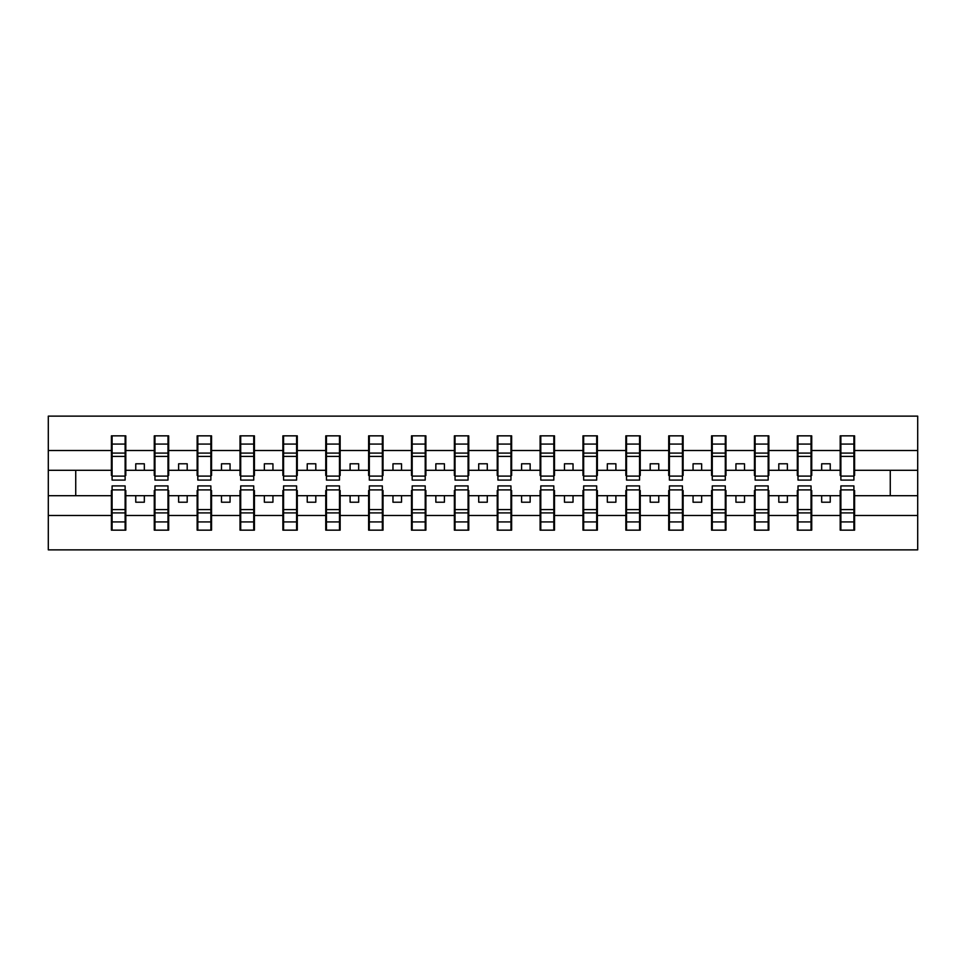 <?xml version="1.0" encoding="UTF-8"?>
<svg xmlns="http://www.w3.org/2000/svg" width="966" height="966" viewBox="0 0 966 966"><rect width="100%" height="100%" fill="white"/><g stroke="black" fill="none" stroke-linecap="round" stroke-linejoin="round"><path stroke-width="1.45" d="M112.092 490.547L111.404 490.547L111.404 515.494L48.3 515.494L48.3 549.871L917.7 549.871L917.7 515.494L854.596 515.494L854.596 530.153L840.191 530.153L840.879 530.153L840.879 485.91L853.908 485.91L853.908 509.577L840.879 509.577M840.879 490.547L840.191 490.547L840.191 495.691L821.668 495.691L821.668 502.211L830.241 502.211L830.241 495.691M840.191 530.153L840.191 495.691M853.908 490.547L854.596 490.547L854.596 515.494M798.013 490.547L797.324 490.547L797.324 495.691L778.801 495.691L778.801 502.211L787.375 502.211L787.375 495.691M840.191 515.494L811.73 515.494L811.73 530.153L797.324 530.153L797.324 495.691M811.042 490.547L811.73 490.547L811.73 515.494M755.134 490.547L754.446 490.547L754.446 495.691L735.935 495.691L735.935 502.211L744.508 502.211L744.508 495.691M797.324 515.494L768.851 515.494L768.851 530.153L754.446 530.153L754.446 495.691M768.175 490.547L768.851 490.547L768.851 515.494M712.268 490.547L711.58 490.547L711.58 495.691L693.057 495.691L693.057 502.211L701.642 502.211L701.642 495.691M754.446 515.494L725.985 515.494L725.985 530.153L711.58 530.153L711.58 495.691M725.297 490.547L725.985 490.547L725.985 515.494M669.402 490.547L668.713 490.547L668.713 495.691L650.19 495.691L650.19 502.211L658.764 502.211L658.764 495.691M711.58 515.494L683.119 515.494L683.119 530.153L668.713 530.153L668.713 495.691M682.431 490.547L683.119 490.547L683.119 515.494M626.523 490.547L625.847 490.547L625.847 495.691L607.324 495.691L607.324 502.211L615.897 502.211L615.897 495.691M668.713 515.494L640.241 515.494L640.241 530.153L625.847 530.153L625.847 495.691M639.564 490.547L640.241 490.547L640.241 515.494M583.657 490.547L582.969 490.547L582.969 495.691L564.458 495.691L564.458 502.211L573.031 502.211L573.031 495.691M625.847 515.494L597.374 515.494L597.374 530.153L582.969 530.153L582.969 495.691M596.686 490.547L597.374 490.547L597.374 515.494M540.791 490.547L540.103 490.547L540.103 495.691L521.58 495.691L521.58 502.211L530.153 502.211L530.153 495.691M582.969 515.494L554.508 515.494L554.508 530.153L540.103 530.153L540.103 495.691M553.82 490.547L554.508 490.547L554.508 515.494M497.925 490.547L497.236 490.547L497.236 495.691L478.713 495.691L478.713 502.211L487.287 502.211L487.287 495.691M540.103 515.494L511.642 515.494L511.642 530.153L497.236 530.153L497.236 495.691M510.954 490.547L511.642 490.547L511.642 515.494M455.046 490.547L454.358 490.547L454.358 495.691L435.847 495.691L435.847 502.211L444.42 502.211L444.42 495.691M497.236 515.494L468.764 515.494L468.764 530.153L454.358 530.153L454.358 495.691M468.075 490.547L468.764 490.547L468.764 515.494M412.18 490.547L411.492 490.547L411.492 495.691L392.969 495.691L392.969 502.211L401.542 502.211L401.542 495.691M454.358 515.494L425.897 515.494L425.897 530.153L411.492 530.153L411.492 495.691M425.209 490.547L425.897 490.547L425.897 515.494M369.314 490.547L368.626 490.547L368.626 495.691L350.103 495.691L350.103 502.211L358.676 502.211L358.676 495.691M411.492 515.494L383.031 515.494L383.031 530.153L368.626 530.153L368.626 495.691M382.343 490.547L383.031 490.547L383.031 515.494M326.436 490.547L325.759 490.547L325.759 495.691L307.236 495.691L307.236 502.211L315.81 502.211L315.81 495.691M368.626 515.494L340.153 515.494L340.153 530.153L325.759 530.153L325.759 495.691M339.477 490.547L340.153 490.547L340.153 515.494M283.569 490.547L282.881 490.547L282.881 495.691L264.358 495.691L264.358 502.211L272.943 502.211L272.943 495.691M325.759 515.494L297.286 515.494L297.286 530.153L282.881 530.153L282.881 495.691M296.598 490.547L297.286 490.547L297.286 515.494M240.703 490.547L240.015 490.547L240.015 495.691L221.492 495.691L221.492 502.211L230.065 502.211L230.065 495.691M282.881 515.494L254.42 515.494L254.42 530.153L240.015 530.153L240.015 495.691M253.732 490.547L254.42 490.547L254.42 515.494M197.825 490.547L197.149 490.547L197.149 495.691L178.625 495.691L178.625 502.211L187.199 502.211L187.199 495.691M240.015 515.494L211.554 515.494L211.554 530.153L197.149 530.153L197.149 495.691M210.866 490.547L211.554 490.547L211.554 515.494M154.958 490.547L154.27 490.547L154.27 495.691L135.759 495.691L135.759 502.211L144.332 502.211L144.332 495.691M197.149 515.494L168.676 515.494L168.676 530.153L154.27 530.153L154.27 495.691M167.987 490.547L168.676 490.547L168.676 515.494M840.879 476.093L853.908 476.093L853.908 480.09L840.879 480.09L840.879 435.847L840.191 435.847L840.191 450.506L811.73 450.506L811.73 475.453L811.042 475.453M840.879 475.453L840.191 475.453L840.191 450.506M798.013 476.093L811.042 476.093L811.042 480.09L798.013 480.09L798.013 435.847L797.324 435.847L797.324 450.506L768.851 450.506L768.851 475.453L768.175 475.453M798.013 475.453L797.324 475.453L797.324 450.506M755.134 476.093L768.175 476.093L768.175 480.09L755.134 480.09L755.134 435.847L754.446 435.847L754.446 450.506L725.985 450.506L725.985 475.453L725.297 475.453M755.134 475.453L754.446 475.453L754.446 450.506M712.268 476.093L725.297 476.093L725.297 480.09L712.268 480.09L712.268 435.847L711.58 435.847L711.58 450.506L683.119 450.506L683.119 475.453L682.431 475.453M712.268 475.453L711.58 475.453L711.58 450.506M669.402 476.093L682.431 476.093L682.431 480.09L669.402 480.09L669.402 435.847L668.713 435.847L668.713 450.506L640.241 450.506L640.241 475.453L639.564 475.453M669.402 475.453L668.713 475.453L668.713 450.506M626.523 476.093L639.564 476.093L639.564 480.09L626.523 480.09L626.523 435.847L625.847 435.847L625.847 450.506L597.374 450.506L597.374 475.453L596.686 475.453M626.523 475.453L625.847 475.453L625.847 450.506M583.657 476.093L596.686 476.093L596.686 480.09L583.657 480.09L583.657 435.847L582.969 435.847L582.969 450.506L554.508 450.506L554.508 475.453L553.82 475.453M583.657 475.453L582.969 475.453L582.969 450.506M540.791 476.093L553.82 476.093L553.82 480.09L540.791 480.09L540.791 435.847L540.103 435.847L540.103 450.506L511.642 450.506L511.642 475.453L510.954 475.453M540.791 475.453L540.103 475.453L540.103 450.506M497.925 476.093L510.954 476.093L510.954 480.09L497.925 480.09L497.925 435.847L497.236 435.847L497.236 450.506L468.764 450.506L468.764 475.453L468.075 475.453M497.925 475.453L497.236 475.453L497.236 450.506M455.046 476.093L468.075 476.093L468.075 480.09L455.046 480.09L455.046 435.847L454.358 435.847L454.358 450.506L425.897 450.506L425.897 475.453L425.209 475.453M455.046 475.453L454.358 475.453L454.358 450.506M412.18 476.093L425.209 476.093L425.209 480.09L412.18 480.09L412.18 435.847L411.492 435.847L411.492 450.506L383.031 450.506L383.031 475.453L382.343 475.453M412.18 475.453L411.492 475.453L411.492 450.506M369.314 476.093L382.343 476.093L382.343 480.09L369.314 480.09L369.314 435.847L368.626 435.847L368.626 450.506L340.153 450.506L340.153 475.453L339.477 475.453M369.314 475.453L368.626 475.453L368.626 450.506M326.436 476.093L339.477 476.093L339.477 480.09L326.436 480.09L326.436 435.847L325.759 435.847L325.759 450.506L297.286 450.506L297.286 475.453L296.598 475.453M326.436 475.453L325.759 475.453L325.759 450.506M283.569 476.093L296.598 476.093L296.598 480.09L283.569 480.09L283.569 435.847L282.881 435.847L282.881 450.506L254.42 450.506L254.42 475.453L253.732 475.453M283.569 475.453L282.881 475.453L282.881 450.506M240.703 476.093L253.732 476.093L253.732 480.09L240.703 480.09L240.703 435.847L240.015 435.847L240.015 450.506L211.554 450.506L211.554 475.453L210.866 475.453M240.703 475.453L240.015 475.453L240.015 450.506M197.825 476.093L210.866 476.093L210.866 480.09L197.825 480.09L197.825 435.847L197.149 435.847L197.149 450.506L168.676 450.506L168.676 475.453L167.987 475.453M197.825 475.453L197.149 475.453L197.149 450.506M154.958 476.093L167.987 476.093L167.987 480.09L154.958 480.09L154.958 435.847L154.27 435.847L154.27 450.506L125.809 450.506L125.809 435.847L125.121 435.847L125.121 480.09L112.092 480.09L112.092 456.423L125.121 456.423M154.958 475.453L154.27 475.453L154.27 450.506M111.404 515.494L111.404 530.153L125.809 530.153L125.809 490.547L125.121 490.547M112.092 456.423L112.092 435.847L111.404 435.847L111.404 450.506L48.3 450.506L48.3 416.129L917.7 416.129L917.7 450.506L854.596 450.506L854.596 475.453L853.908 475.453M112.092 475.453L111.404 475.453L111.404 450.506M840.191 435.847L854.596 435.847L854.596 450.506M797.324 435.847L811.73 435.847L811.73 450.506M754.446 435.847L768.851 435.847L768.851 450.506M711.58 435.847L725.985 435.847L725.985 450.506M668.713 435.847L683.119 435.847L683.119 450.506M625.847 435.847L640.241 435.847L640.241 450.506M582.969 435.847L597.374 435.847L597.374 450.506M540.103 435.847L554.508 435.847L554.508 450.506M497.236 435.847L511.642 435.847L511.642 450.506M454.358 435.847L468.764 435.847L468.764 450.506M411.492 435.847L425.897 435.847L425.897 450.506M368.626 435.847L383.031 435.847L383.031 450.506M325.759 435.847L340.153 435.847L340.153 450.506M282.881 435.847L297.286 435.847L297.286 450.506M240.015 435.847L254.42 435.847L254.42 450.506M197.149 435.847L211.554 435.847L211.554 450.506M154.27 435.847L168.676 435.847L168.676 450.506M154.27 515.494L125.809 515.494M111.404 435.847L125.809 435.847M821.668 495.691L811.73 495.691M840.191 470.309L830.241 470.309L830.241 463.789L821.668 463.789L821.668 470.309L811.73 470.309M821.668 470.309L830.241 470.309M778.801 495.691L768.851 495.691M797.324 470.309L787.375 470.309L787.375 463.789L778.801 463.789L778.801 470.309L768.851 470.309M778.801 470.309L787.375 470.309M735.935 495.691L725.985 495.691M754.446 470.309L744.508 470.309L744.508 463.789L735.935 463.789L735.935 470.309L725.985 470.309M735.935 470.309L744.508 470.309M693.057 495.691L683.119 495.691M711.58 470.309L701.642 470.309L701.642 463.789L693.057 463.789L693.057 470.309L683.119 470.309M693.057 470.309L701.642 470.309M650.19 495.691L640.241 495.691M668.713 470.309L658.764 470.309L658.764 463.789L650.19 463.789L650.19 470.309L640.241 470.309M650.19 470.309L658.764 470.309M607.324 495.691L597.374 495.691M625.847 470.309L615.897 470.309L615.897 463.789L607.324 463.789L607.324 470.309L597.374 470.309M607.324 470.309L615.897 470.309M564.458 495.691L554.508 495.691M582.969 470.309L573.031 470.309L573.031 463.789L564.458 463.789L564.458 470.309L554.508 470.309M564.458 470.309L573.031 470.309M521.58 495.691L511.642 495.691M540.103 470.309L530.153 470.309L530.153 463.789L521.58 463.789L521.58 470.309L511.642 470.309M521.58 470.309L530.153 470.309M478.713 495.691L468.764 495.691M497.236 470.309L487.287 470.309L487.287 463.789L478.713 463.789L478.713 470.309L468.764 470.309M478.713 470.309L487.287 470.309M435.847 495.691L425.897 495.691M454.358 470.309L444.42 470.309L444.42 463.789L435.847 463.789L435.847 470.309L425.897 470.309M435.847 470.309L444.42 470.309M392.969 495.691L383.031 495.691M411.492 470.309L401.542 470.309L401.542 463.789L392.969 463.789L392.969 470.309L383.031 470.309M392.969 470.309L401.542 470.309M350.103 495.691L340.153 495.691M368.626 470.309L358.676 470.309L358.676 463.789L350.103 463.789L350.103 470.309L340.153 470.309M350.103 470.309L358.676 470.309M307.236 495.691L297.286 495.691M325.759 470.309L315.81 470.309L315.81 463.789L307.236 463.789L307.236 470.309L297.286 470.309M307.236 470.309L315.81 470.309M264.358 495.691L254.42 495.691M282.881 470.309L272.943 470.309L272.943 463.789L264.358 463.789L264.358 470.309L254.42 470.309M264.358 470.309L272.943 470.309M221.492 495.691L211.554 495.691M240.015 470.309L230.065 470.309L230.065 463.789L221.492 463.789L221.492 470.309L211.554 470.309M221.492 470.309L230.065 470.309M178.625 495.691L168.676 495.691M197.149 470.309L187.199 470.309L187.199 463.789L178.625 463.789L178.625 470.309L168.676 470.309M178.625 470.309L187.199 470.309M135.759 495.691L125.809 495.691M154.27 470.309L144.332 470.309L144.332 463.789L135.759 463.789L135.759 470.309L125.809 470.309L125.809 450.506M135.759 470.309L144.332 470.309M125.809 470.309L125.809 475.453L125.121 475.453M111.404 495.691L48.3 495.691L48.3 450.506M48.3 515.494L48.3 495.691M111.404 470.309L48.3 470.309M917.7 515.494L917.7 450.506M75.734 495.691L75.734 470.309M917.7 470.309L890.266 470.309L890.266 495.691L854.596 495.691M917.7 495.691L890.266 495.691M890.266 470.309L854.596 470.309M125.121 444.42L125.809 444.42M111.404 444.42L112.092 444.42M112.092 453.09L125.121 453.09M111.404 530.153L112.092 530.153L112.092 485.91L125.121 485.91L125.121 509.577L112.092 509.577M112.092 521.58L111.404 521.58M125.809 521.58L125.121 521.58M125.121 509.577L125.121 530.153L125.809 530.153M125.121 512.91L112.092 512.91M168.676 435.847L167.987 435.847L167.987 476.093M167.987 444.42L168.676 444.42M154.27 444.42L154.958 444.42M154.958 456.423L167.987 456.423M154.958 453.09L167.987 453.09M211.554 435.847L210.866 435.847L210.866 476.093M210.866 444.42L211.554 444.42M197.149 444.42L197.825 444.42M197.825 456.423L210.866 456.423M197.825 453.09L210.866 453.09M254.42 435.847L253.732 435.847L253.732 476.093M253.732 444.42L254.42 444.42M240.015 444.42L240.703 444.42M240.703 456.423L253.732 456.423M240.703 453.09L253.732 453.09M297.286 435.847L296.598 435.847L296.598 476.093M296.598 444.42L297.286 444.42M282.881 444.42L283.569 444.42M283.569 456.423L296.598 456.423M283.569 453.09L296.598 453.09M154.27 530.153L154.958 530.153L154.958 485.91L167.987 485.91L167.987 509.577L154.958 509.577M154.958 521.58L154.27 521.58M168.676 521.58L167.987 521.58M167.987 509.577L167.987 530.153L168.676 530.153M167.987 512.91L154.958 512.91M197.149 530.153L197.825 530.153L197.825 485.91L210.866 485.91L210.866 509.577L197.825 509.577M197.825 521.58L197.149 521.58M211.554 521.58L210.866 521.58M210.866 509.577L210.866 530.153L211.554 530.153M210.866 512.91L197.825 512.91M240.015 530.153L240.703 530.153L240.703 485.91L253.732 485.91L253.732 509.577L240.703 509.577M240.703 521.58L240.015 521.58M254.42 521.58L253.732 521.58M253.732 509.577L253.732 530.153L254.42 530.153M253.732 512.91L240.703 512.91M282.881 530.153L283.569 530.153L283.569 485.91L296.598 485.91L296.598 509.577L283.569 509.577M283.569 521.58L282.881 521.58M297.286 521.58L296.598 521.58M296.598 509.577L296.598 530.153L297.286 530.153M296.598 512.91L283.569 512.91M340.153 435.847L339.477 435.847L339.477 476.093M339.477 444.42L340.153 444.42M325.759 444.42L326.436 444.42M326.436 456.423L339.477 456.423M326.436 453.09L339.477 453.09M325.759 530.153L326.436 530.153L326.436 485.91L339.477 485.91L339.477 509.577L326.436 509.577M326.436 521.58L325.759 521.58M340.153 521.58L339.477 521.58M339.477 509.577L339.477 530.153L340.153 530.153M339.477 512.91L326.436 512.91M383.031 435.847L382.343 435.847L382.343 476.093M382.343 444.42L383.031 444.42M368.626 444.42L369.314 444.42M369.314 456.423L382.343 456.423M369.314 453.09L382.343 453.09M368.626 530.153L369.314 530.153L369.314 485.91L382.343 485.91L382.343 509.577L369.314 509.577M369.314 521.58L368.626 521.58M383.031 521.58L382.343 521.58M382.343 509.577L382.343 530.153L383.031 530.153M382.343 512.91L369.314 512.91M425.897 435.847L425.209 435.847L425.209 476.093M425.209 444.42L425.897 444.42M411.492 444.42L412.18 444.42M412.18 456.423L425.209 456.423M412.18 453.09L425.209 453.09M411.492 530.153L412.18 530.153L412.18 485.91L425.209 485.91L425.209 509.577L412.18 509.577M412.18 521.58L411.492 521.58M425.897 521.58L425.209 521.58M425.209 509.577L425.209 530.153L425.897 530.153M425.209 512.91L412.18 512.91M468.764 435.847L468.075 435.847L468.075 476.093M468.075 444.42L468.764 444.42M454.358 444.42L455.046 444.42M455.046 456.423L468.075 456.423M455.046 453.09L468.075 453.09M454.358 530.153L455.046 530.153L455.046 485.91L468.075 485.91L468.075 509.577L455.046 509.577M455.046 521.58L454.358 521.58M468.764 521.58L468.075 521.58M468.075 509.577L468.075 530.153L468.764 530.153M468.075 512.91L455.046 512.91M511.642 435.847L510.954 435.847L510.954 476.093M510.954 444.42L511.642 444.42M497.236 444.42L497.925 444.42M497.925 456.423L510.954 456.423M497.925 453.09L510.954 453.09M497.236 530.153L497.925 530.153L497.925 485.91L510.954 485.91L510.954 509.577L497.925 509.577M497.925 521.58L497.236 521.58M511.642 521.58L510.954 521.58M510.954 509.577L510.954 530.153L511.642 530.153M510.954 512.91L497.925 512.91M554.508 435.847L553.82 435.847L553.82 476.093M553.82 444.42L554.508 444.42M540.103 444.42L540.791 444.42M540.791 456.423L553.82 456.423M540.791 453.09L553.82 453.09M540.103 530.153L540.791 530.153L540.791 485.91L553.82 485.91L553.82 509.577L540.791 509.577M540.791 521.58L540.103 521.58M554.508 521.58L553.82 521.58M553.82 509.577L553.82 530.153L554.508 530.153M553.82 512.91L540.791 512.91M597.374 435.847L596.686 435.847L596.686 476.093M596.686 444.42L597.374 444.42M582.969 444.42L583.657 444.42M583.657 456.423L596.686 456.423M583.657 453.09L596.686 453.09M582.969 530.153L583.657 530.153L583.657 485.91L596.686 485.91L596.686 509.577L583.657 509.577M583.657 521.58L582.969 521.58M597.374 521.58L596.686 521.58M596.686 509.577L596.686 530.153L597.374 530.153M596.686 512.91L583.657 512.91M640.241 435.847L639.564 435.847L639.564 476.093M639.564 444.42L640.241 444.42M625.847 444.42L626.523 444.42M626.523 456.423L639.564 456.423M626.523 453.09L639.564 453.09M625.847 530.153L626.523 530.153L626.523 485.91L639.564 485.91L639.564 509.577L626.523 509.577M626.523 521.58L625.847 521.58M640.241 521.58L639.564 521.58M639.564 509.577L639.564 530.153L640.241 530.153M639.564 512.91L626.523 512.91M683.119 435.847L682.431 435.847L682.431 476.093M682.431 444.42L683.119 444.42M668.713 444.42L669.402 444.42M669.402 456.423L682.431 456.423M669.402 453.09L682.431 453.09M668.713 530.153L669.402 530.153L669.402 485.91L682.431 485.91L682.431 509.577L669.402 509.577M669.402 521.58L668.713 521.58M683.119 521.58L682.431 521.58M682.431 509.577L682.431 530.153L683.119 530.153M682.431 512.91L669.402 512.91M725.985 435.847L725.297 435.847L725.297 476.093M725.297 444.42L725.985 444.42M711.58 444.42L712.268 444.42M712.268 456.423L725.297 456.423M712.268 453.09L725.297 453.09M711.58 530.153L712.268 530.153L712.268 485.91L725.297 485.91L725.297 509.577L712.268 509.577M712.268 521.58L711.58 521.58M725.985 521.58L725.297 521.58M725.297 509.577L725.297 530.153L725.985 530.153M725.297 512.91L712.268 512.91M768.851 435.847L768.175 435.847L768.175 476.093M768.175 444.42L768.851 444.42M754.446 444.42L755.134 444.42M755.134 456.423L768.175 456.423M755.134 453.09L768.175 453.09M754.446 530.153L755.134 530.153L755.134 485.91L768.175 485.91L768.175 509.577L755.134 509.577M755.134 521.58L754.446 521.58M768.851 521.58L768.175 521.58M768.175 509.577L768.175 530.153L768.851 530.153M768.175 512.91L755.134 512.91M811.73 435.847L811.042 435.847L811.042 476.093M811.042 444.42L811.73 444.42M797.324 444.42L798.013 444.42M798.013 456.423L811.042 456.423M798.013 453.09L811.042 453.09M797.324 530.153L798.013 530.153L798.013 485.91L811.042 485.91L811.042 509.577L798.013 509.577M798.013 521.58L797.324 521.58M811.73 521.58L811.042 521.58M811.042 509.577L811.042 530.153L811.73 530.153M811.042 512.91L798.013 512.91M854.596 435.847L853.908 435.847L853.908 476.093M853.908 444.42L854.596 444.42M840.191 444.42L840.879 444.42M840.879 456.423L853.908 456.423M840.879 453.09L853.908 453.09M840.879 521.58L840.191 521.58M854.596 521.58L853.908 521.58M853.908 509.577L853.908 530.153L854.596 530.153M853.908 512.91L840.879 512.91M112.092 476.093L125.121 476.093M112.092 444.082L125.121 444.082M125.121 489.907L112.092 489.907M125.121 521.918L112.092 521.918M154.958 444.082L167.987 444.082M197.825 444.082L210.866 444.082M240.703 444.082L253.732 444.082M283.569 444.082L296.598 444.082M167.987 489.907L154.958 489.907M167.987 521.918L154.958 521.918M210.866 489.907L197.825 489.907M210.866 521.918L197.825 521.918M253.732 489.907L240.703 489.907M253.732 521.918L240.703 521.918M296.598 489.907L283.569 489.907M296.598 521.918L283.569 521.918M326.436 444.082L339.477 444.082M339.477 489.907L326.436 489.907M339.477 521.918L326.436 521.918M369.314 444.082L382.343 444.082M382.343 489.907L369.314 489.907M382.343 521.918L369.314 521.918M412.18 444.082L425.209 444.082M425.209 489.907L412.18 489.907M425.209 521.918L412.18 521.918M455.046 444.082L468.075 444.082M468.075 489.907L455.046 489.907M468.075 521.918L455.046 521.918M497.925 444.082L510.954 444.082M510.954 489.907L497.925 489.907M510.954 521.918L497.925 521.918M540.791 444.082L553.82 444.082M553.82 489.907L540.791 489.907M553.82 521.918L540.791 521.918M583.657 444.082L596.686 444.082M596.686 489.907L583.657 489.907M596.686 521.918L583.657 521.918M626.523 444.082L639.564 444.082M639.564 489.907L626.523 489.907M639.564 521.918L626.523 521.918M669.402 444.082L682.431 444.082M682.431 489.907L669.402 489.907M682.431 521.918L669.402 521.918M712.268 444.082L725.297 444.082M725.297 489.907L712.268 489.907M725.297 521.918L712.268 521.918M755.134 444.082L768.175 444.082M768.175 489.907L755.134 489.907M768.175 521.918L755.134 521.918M798.013 444.082L811.042 444.082M811.042 489.907L798.013 489.907M811.042 521.918L798.013 521.918M840.879 444.082L853.908 444.082M853.908 489.907L840.879 489.907M853.908 521.918L840.879 521.918"/></g></svg>
